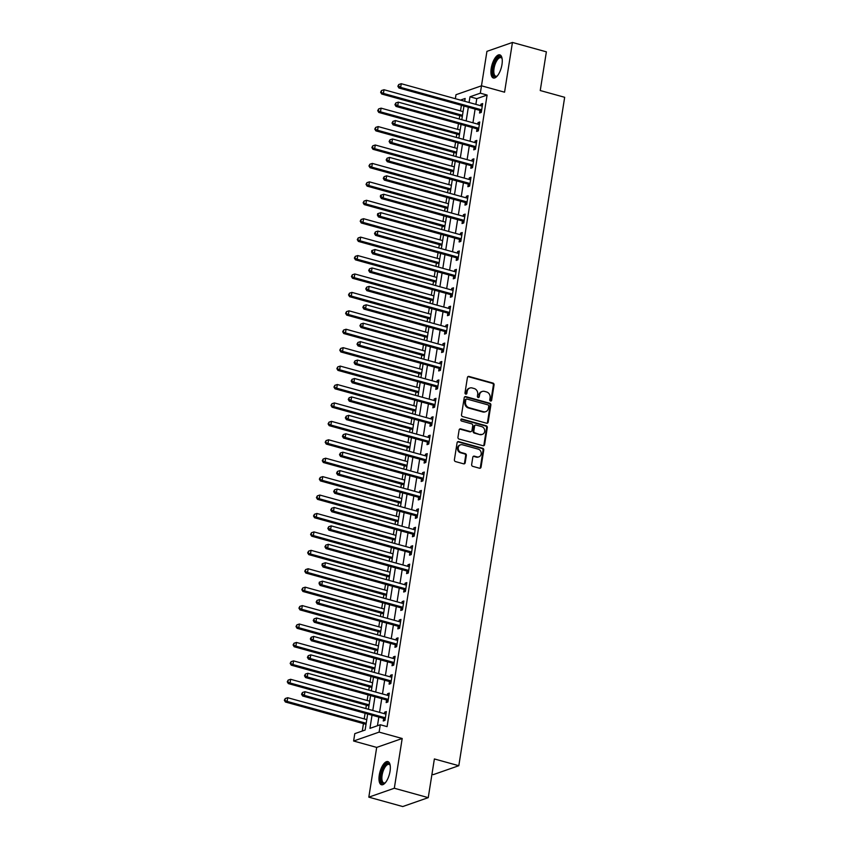 <?xml version="1.0" encoding="UTF-8"?>
<svg xmlns="http://www.w3.org/2000/svg" width="849" height="849" viewBox="0 0 849 849"><rect width="100%" height="100%" fill="white"/><g stroke="black" fill="none" stroke-linecap="round" stroke-linejoin="round"><path stroke-width="1.27" d="M490.542 401.025A1.061 0.934 70.7 0 0 491.635 400.272L494.065 384.894A1.507 1.327 70.7 0 0 492.961 383.079L468.988 376.436A1.507 1.327 70.7 0 0 467.428 377.518L464.987 392.885A1.061 0.934 70.7 0 0 466.854 393.405L467.173 391.421A4.839 4.256 70.7 0 1 469.837 388.035A4.839 4.256 70.7 0 1 472.171 387.972L474.167 388.524A4.839 4.256 70.7 0 1 477.69 394.329L477.382 396.324A1.061 0.934 70.7 0 0 479.239 396.833L479.558 394.849A4.839 4.256 70.7 0 1 482.232 391.463A4.839 4.256 70.7 0 1 484.556 391.4L486.551 391.951A4.839 4.256 70.7 0 1 490.085 397.757L489.767 399.752A1.061 0.934 70.7 0 0 490.542 401.025M490.68 401.046A1.061 0.934 70.7 0 0 490.945 400.505L493.375 385.138A1.507 1.327 70.7 0 0 492.271 383.324L468.298 376.68A1.507 1.327 70.7 0 0 467.937 376.638M465.899 394.191A1.061 0.934 70.7 0 0 466.165 393.649L466.483 391.654L467.173 391.421M478.284 397.619A1.061 0.934 70.7 0 0 478.56 397.077L479.558 394.849M390.041 771.295A12.013 4.861 -74.5 0 0 387.866 761.595A12.013 4.861 -74.5 0 0 379.28 775.052A12.013 4.861 -74.5 0 0 381.456 784.752A12.013 4.861 -74.5 0 0 390.041 771.295M501.971 64.556A12.013 4.861 -74.5 0 0 499.806 54.856A12.013 4.861 -74.5 0 0 491.221 68.313A12.013 4.861 -74.5 0 0 493.396 78.012A12.013 4.861 -74.5 0 0 501.971 64.556M471.651 464.541A1.507 1.327 70.7 0 0 472.755 466.356L479.483 468.224A1.507 1.327 70.7 0 0 481.043 467.141L483.75 450.076A1.507 1.327 70.7 0 0 482.646 448.251L458.662 441.618A1.507 1.327 70.7 0 0 457.102 442.69L454.395 459.765A1.507 1.327 70.7 0 0 455.499 461.58L463.628 463.83A1.507 1.327 70.7 0 0 465.188 462.758L466.345 455.446A1.507 1.327 70.7 0 0 465.241 453.631L461.209 452.517A4.043 3.555 70.7 0 1 462.44 444.78L478.22 449.142A4.043 3.555 70.7 0 1 477 456.889L474.368 456.157A1.507 1.327 70.7 0 0 472.808 457.24L471.651 464.541M428.246 797.646L402.744 806.55L368.816 797.158L394.318 788.243L428.246 797.646L434.38 758.953L458.81 765.713L564.67 97.295L540.24 90.535L546.374 51.842L512.446 42.45L504.561 92.191L481.489 85.802L480.322 93.178L487.103 95.056L387.08 726.627L380.288 724.749L379.121 732.114L353.619 741.018L354.786 733.653L365.123 730.044L367.67 713.998M394.318 788.243L402.193 738.503L379.121 732.114M486.604 423.227A1.507 1.327 70.7 0 0 488.164 422.144L490.871 405.079A1.507 1.327 70.7 0 0 489.767 403.264L465.793 396.621A1.507 1.327 70.7 0 0 464.223 397.703L461.527 414.768A1.507 1.327 70.7 0 0 462.631 416.583L486.604 423.227M487.305 427.578L484.609 444.643A1.507 1.327 70.7 0 1 483.039 445.725L459.065 439.082A1.507 1.327 70.7 0 1 457.961 437.267L459.118 429.965A1.507 1.327 70.7 0 1 460.678 428.883L470.399 431.579A1.507 1.327 70.7 0 0 471.97 430.496L472.734 425.657A1.507 1.327 70.7 0 0 471.63 423.842L461.506 421.03A1.061 0.934 70.7 0 1 461.824 419.013L486.201 425.763A1.507 1.327 70.7 0 1 487.305 427.578L486.615 427.811L483.919 444.887L484.609 444.643M512.446 42.45L486.933 51.354L481.479 85.813L455.987 94.717L455.361 98.696M487.103 95.056L476.767 98.664L475.864 104.374M475.122 109.097L472.946 122.797M472.203 127.52L470.028 141.221M469.285 145.943L467.109 159.644M466.366 164.366L464.191 178.067M463.448 182.79L461.272 196.501M460.529 201.213L458.354 214.924M457.611 219.636L455.435 233.348M454.693 238.06L452.517 251.771M451.774 256.483L449.599 270.194M448.856 274.906L446.68 288.618M445.937 293.329L443.762 307.041M443.019 311.753L440.843 325.464M440.1 330.176L437.935 343.887M437.182 348.61L435.017 362.311M434.264 367.033L432.099 380.734M431.345 385.457L429.18 399.157M428.427 403.88L426.262 417.581M425.508 422.303L423.343 436.004M422.59 440.727L420.425 454.427M419.671 459.15L417.506 472.851M416.753 477.573L414.588 491.274M413.834 495.996L411.669 509.697M410.916 514.42L408.751 528.12M407.998 532.843L405.833 546.544M405.09 551.266L402.914 564.978M402.171 569.69L399.996 583.401M399.253 588.113L397.077 601.824M396.334 606.536L394.159 620.248M393.416 624.96L391.24 638.671M390.498 643.383L388.322 657.094M387.579 661.806L385.404 675.517M384.661 680.229L382.485 693.941M381.742 698.653L379.567 712.364M378.824 717.087L377.455 725.736M479.918 110.614L479.547 113.013L481.266 112.408L482.667 103.567L480.948 104.172L480.704 105.711M477 129.037L476.629 131.436L478.348 130.831L479.749 121.991L478.029 122.596L477.785 124.134M474.092 147.461L473.71 149.859L475.429 149.254L476.83 140.414L475.111 141.019L474.867 142.558M471.174 165.884L470.792 168.282L472.511 167.678L473.912 158.837L472.193 159.442L471.948 160.992M468.255 184.307L467.873 186.706L469.593 186.111L470.993 177.261L469.274 177.865L469.03 179.415M465.337 202.731L464.955 205.129L466.674 204.535L468.075 195.684L466.356 196.289L466.112 197.838M462.418 221.154L462.036 223.552L463.756 222.958L465.156 214.107L463.437 214.712L463.193 216.262M459.5 239.577L459.118 241.976L460.837 241.381L462.238 232.53L460.519 233.135L460.275 234.685M456.582 258.011L456.2 260.399L457.919 259.805L459.32 250.954L457.6 251.559L457.356 253.108M453.663 276.434L453.281 278.822L455 278.228L456.401 269.377L454.682 269.982L454.438 271.531M450.745 294.858L450.363 297.256L452.082 296.651L453.483 287.811L451.764 288.405L451.519 289.955M447.826 313.281L447.444 315.679L449.163 315.075L450.564 306.234L448.845 306.829L448.601 308.378M444.908 331.704L444.526 334.103L446.245 333.498L447.646 324.658L445.927 325.252L445.683 326.801M441.989 350.128L441.607 352.526L443.327 351.921L444.727 343.081L443.008 343.675L442.764 345.225M439.071 368.551L438.689 370.949L440.419 370.344L441.82 361.504L440.09 362.099L439.846 363.648M436.153 386.974L435.77 389.373L437.5 388.768L438.901 379.928L437.171 380.522L436.927 382.071M433.234 405.398L432.852 407.796L434.582 407.191L435.983 398.351L434.253 398.956L434.009 400.495M430.316 423.821L429.934 426.219L431.663 425.614L433.064 416.774L431.334 417.379L431.09 418.918M427.397 442.244L427.015 444.643L428.745 444.038L430.146 435.197L428.416 435.802L428.172 437.341M424.479 460.667L424.097 463.066L425.827 462.461L427.227 453.621L425.498 454.226L425.253 455.764M421.56 479.091L421.178 481.489L422.908 480.884L424.309 472.044L422.579 472.649L422.335 474.188M418.642 497.514L418.26 499.912L419.99 499.308L421.391 490.467L419.661 491.072L419.417 492.611M415.723 515.937L415.341 518.336L417.071 517.731L418.472 508.891L416.742 509.496L416.498 511.034M412.805 534.361L412.423 536.759L414.153 536.154L415.554 527.314L413.824 527.919L413.58 529.468M409.887 552.784L409.515 555.182L411.234 554.588L412.635 545.737L410.916 546.342L410.661 547.892M406.968 571.207L406.597 573.606L408.316 573.011L409.717 564.161L407.998 564.765L407.743 566.315M404.05 589.63L403.678 592.029L405.398 591.435L406.798 582.584L405.079 583.189L404.835 584.738M401.131 608.054L400.76 610.452L402.479 609.858L403.88 601.007L402.161 601.612L401.917 603.161M398.213 626.488L397.841 628.876L399.561 628.281L400.961 619.43L399.242 620.035L398.998 621.585M395.294 644.911L394.923 647.299L396.642 646.705L398.043 637.854L396.324 638.459L396.08 640.008M392.387 663.334L392.005 665.733L393.724 665.128L395.125 656.288L393.405 656.882L393.161 658.431M389.468 681.758L389.086 684.156L390.805 683.551L392.206 674.711L390.487 675.305L390.243 676.855M386.55 700.181L386.168 702.579L387.887 701.974L389.288 693.134L387.568 693.729L387.324 695.278M383.631 718.604L383.249 721.003L384.968 720.398L386.369 711.558L384.65 712.152L384.406 713.701M461.4 105.297L460.508 110.911M459.755 115.634L459.224 118.998M458.481 123.721L457.59 129.335M456.836 134.057L456.306 137.421M455.563 142.144L454.671 147.758M453.918 152.48L453.387 155.845M452.644 160.567L451.753 166.181M450.999 170.904L450.469 174.268M449.726 178.99L448.834 184.604M448.081 189.327L447.55 192.691M446.807 197.414L445.916 203.038M445.163 207.75L444.632 211.125M443.889 215.837L442.998 221.462M442.244 226.174L441.713 229.548M440.971 234.26L440.079 239.885M439.336 244.597L438.795 247.972M438.052 252.684L437.161 258.308M436.418 263.02L435.877 266.395M435.134 271.107L434.242 276.732M433.499 281.443L432.958 284.818M432.215 289.53L431.324 295.155M430.581 299.867L430.04 303.242M429.297 307.954L428.405 313.578M427.663 318.29L427.121 321.665M426.378 326.377L425.487 332.001M424.744 336.713L424.203 340.088M423.46 344.8L422.569 350.425M421.826 355.147L421.284 358.511M420.542 363.234L419.65 368.848M418.907 373.571L418.377 376.935M417.623 381.657L416.732 387.271M415.989 391.994L415.458 395.358M414.705 400.081L413.813 405.695M413.07 410.417L412.54 413.781M411.786 418.504L410.895 424.118M410.152 428.841L409.621 432.205M408.868 436.927L407.976 442.541M407.233 447.264L406.703 450.628M405.949 455.351L405.058 460.965M404.315 465.687L403.784 469.051M403.031 473.774L402.139 479.388M401.397 484.11L400.866 487.475M400.112 492.197L399.221 497.811M398.478 502.534L397.948 505.898M397.194 510.62L396.313 516.234M395.56 520.957L395.029 524.321M394.276 529.044L393.395 534.658M392.641 539.38L392.111 542.744M391.357 547.467L390.476 553.081M389.723 557.804L389.192 561.168M388.439 565.89L387.558 571.515M386.804 576.227L386.274 579.602M385.531 584.314L384.639 589.938M383.886 594.65L383.355 598.025M382.612 602.737L381.721 608.362M380.968 613.074L380.437 616.448M379.694 621.16L378.803 626.785M378.049 631.497L377.518 634.872M376.776 639.584L375.884 645.208M375.131 649.92L374.6 653.295M373.857 658.007L372.966 663.631M372.212 668.343L371.682 671.718M370.939 676.43L370.047 682.055M369.294 686.767L368.763 690.141M368.02 694.853L367.129 700.478M366.375 705.19L365.845 708.565M365.102 713.277L364.21 718.901M363.457 723.624L362.29 731.031M431.95 774.246L433.308 774.628L458.81 765.713M402.193 738.503L376.691 747.407L368.816 797.158M376.691 747.407L353.619 741.018M372.032 715.198L369.952 728.357L380.288 724.749M480.322 93.178L469.985 96.786L469.083 102.496M468.33 107.218L466.165 120.919M465.411 125.641L463.246 139.342M462.493 144.065L460.328 157.765M459.574 162.488L457.409 176.189M456.656 180.911L454.491 194.612M453.737 199.335L451.572 213.046M450.819 217.758L448.654 231.469M447.901 236.181L445.736 249.893M444.982 254.604L442.817 268.316M442.074 273.028L439.899 286.739M439.156 291.451L436.98 305.162M436.237 309.874L434.062 323.586M433.319 328.298L431.143 342.009M430.401 346.721L428.225 360.432M427.482 365.155L425.307 378.856M424.564 383.578L422.388 397.279M421.645 402.002L419.47 415.702M418.727 420.425L416.551 434.126M415.808 438.848L413.633 452.549M412.89 457.271L410.714 470.972M409.971 475.695L407.796 489.395M407.053 494.118L404.877 507.819M404.135 512.541L401.959 526.242M401.216 530.965L399.041 544.665M398.298 549.388L396.133 563.089M395.379 567.811L393.214 581.523M392.461 586.235L390.296 599.946M389.542 604.658L387.377 618.369M386.624 623.081L384.459 636.792M383.706 641.504L381.541 655.216M380.787 659.928L378.622 673.639M377.869 678.351L375.704 692.062M374.95 696.774L372.785 710.486M464.711 101.286L465.156 98.473L460.466 100.108M368.413 709.276L370.589 695.575M371.331 690.853L373.507 677.141M374.25 672.429L376.425 658.718M377.168 654.006L379.344 640.295M380.087 635.583L382.262 621.871M383.005 617.159L385.181 603.448M385.924 598.736L388.099 585.025M388.842 580.313L391.018 566.601M391.76 561.889L393.936 548.178M394.679 543.456L396.854 529.755M397.597 525.032L399.773 511.331M400.516 506.609L402.691 492.908M403.434 488.186L405.599 474.485M406.353 469.762L408.518 456.062M409.271 451.339L411.436 437.638M412.19 432.916L414.354 419.215M415.108 414.492L417.273 400.792M418.026 396.069L420.191 382.368M420.945 377.646L423.11 363.945M423.863 359.223L426.028 345.522M426.782 340.799L428.947 327.098M429.7 322.376L431.865 308.665M432.619 303.953L434.784 290.241M435.537 285.529L437.702 271.818M438.455 267.106L440.62 253.395M441.363 248.683L443.539 234.971M444.282 230.259L446.457 216.548M447.2 211.836L449.376 198.125M450.119 193.413L452.294 179.701M453.037 174.979L455.213 161.278M455.955 156.556L458.131 142.855M458.874 138.132L461.049 124.432M461.792 119.709L463.968 106.008M476.767 98.664L469.985 96.786M480.948 104.172L482.508 104.597M478.029 122.596L479.589 123.02M475.111 141.019L476.671 141.454M472.193 159.442L473.753 159.877M469.274 177.865L470.834 178.301M466.356 196.289L467.916 196.724M463.437 214.712L464.997 215.147M460.519 233.135L462.079 233.571M457.6 251.559L459.16 251.994M454.682 269.982L456.242 270.417M451.764 288.405L453.324 288.84M448.845 306.829L450.405 307.264M445.927 325.252L447.487 325.687M443.008 343.675L444.568 344.11M440.09 362.099L441.65 362.534M437.171 380.522L438.731 380.957M434.253 398.956L435.813 399.38M431.334 417.379L432.894 417.804M428.416 435.802L429.976 436.227M425.498 454.226L427.058 454.65M422.579 472.649L424.139 473.073M419.661 491.072L421.221 491.497M416.742 509.496L418.302 509.931M413.824 527.919L415.384 528.354M410.916 546.342L412.465 546.777M407.998 564.765L409.547 565.201M405.079 583.189L406.639 583.624M402.161 601.612L403.721 602.047M399.242 620.035L400.802 620.47M396.324 638.459L397.884 638.894M393.405 656.882L394.965 657.317M390.487 675.305L392.047 675.74M387.568 693.729L389.129 694.164M384.65 712.152L386.21 712.587M482.232 391.463L481.542 391.697A4.839 4.256 70.7 0 0 478.868 395.093M469.837 388.035L469.147 388.269A4.839 4.256 70.7 0 0 466.483 391.654M486.965 423.269A1.507 1.327 70.7 0 0 487.475 422.388L490.181 405.323A1.507 1.327 70.7 0 0 489.077 403.498L465.103 396.865A1.507 1.327 70.7 0 0 464.732 396.812M488.759 406.151A1.061 0.934 70.7 0 0 487.984 404.877L466.929 399.051A1.061 0.934 70.7 0 0 465.836 399.805L465.507 401.906A4.839 4.256 70.7 0 0 469.041 407.711L483.431 411.701A4.839 4.256 70.7 0 0 485.755 411.638A4.839 4.256 70.7 0 0 488.419 408.252L488.759 406.151M466.419 399.072L465.74 399.306A1.061 0.934 70.7 0 0 465.156 400.049L465.836 399.805M485.755 411.638L485.066 411.882A4.839 4.256 70.7 0 1 482.741 411.945L468.351 407.955A4.839 4.256 70.7 0 1 464.817 402.15L465.156 400.049M483.41 445.767A1.507 1.327 70.7 0 0 483.919 444.887M471.131 431.557L470.442 431.801A1.507 1.327 70.7 0 1 469.72 431.823L459.988 429.127A1.507 1.327 70.7 0 0 459.627 429.085M486.615 427.811A1.507 1.327 70.7 0 0 485.511 425.996L461.134 419.247A1.061 0.934 70.7 0 0 460.996 419.226M480.492 434.37A4.043 3.555 70.7 0 0 481.723 426.633L476.162 425.094A1.507 1.327 70.7 0 0 474.602 426.166L473.827 431.016A1.507 1.327 70.7 0 0 474.931 432.831L479.802 434.614A4.043 3.555 70.7 0 0 481.754 434.561L482.444 434.317M475.429 425.116L474.74 425.349A1.507 1.327 70.7 0 0 473.912 426.41L474.602 426.166M479.802 434.614L474.241 433.075A1.507 1.327 70.7 0 1 473.137 431.26L473.912 426.41M478.942 456.836L478.252 457.07A4.043 3.555 70.7 0 1 476.31 457.123L473.678 456.401A1.507 1.327 70.7 0 0 473.317 456.348M460.487 444.834L459.808 445.067A4.043 3.555 70.7 0 0 460.519 452.761L461.209 452.517M463.989 463.872A1.507 1.327 70.7 0 0 464.499 462.992L465.655 455.69A1.507 1.327 70.7 0 0 464.552 453.875L460.519 452.761M479.844 468.266A1.507 1.327 70.7 0 0 480.354 467.385L483.06 450.31A1.507 1.327 70.7 0 0 481.956 448.495L457.972 441.862A1.507 1.327 70.7 0 0 457.611 441.809M463.076 111.622L384.003 89.729L383.419 93.411L381.7 94.016L462.047 116.26A1.539 1.358 -109.3 0 1 462.323 116.377M381.307 92L381.541 90.525L380.617 92.244L383.419 93.411L462.493 115.315M381.541 90.525L384.003 89.729M381.7 94.016L380.617 92.244M481.648 110.009L481.489 109.892A1.539 1.358 70.7 0 0 481.001 109.648L400.654 87.394L401.237 83.711L481.585 105.955A1.539 1.358 70.7 0 0 482.105 105.998L482.285 105.966M481.372 111.728L479.759 110.497A1.539 1.358 70.7 0 0 479.271 110.243L398.924 87.999L400.654 87.394L398.542 85.982L398.775 84.507L397.852 86.227L398.542 85.982M397.852 86.227L398.924 87.999M401.237 83.711L398.775 84.507M460.158 130.046L381.084 108.152L380.501 111.845L378.781 112.439L459.129 134.694A1.539 1.358 -109.3 0 1 459.405 134.8M378.389 110.423L378.622 108.948L377.709 110.667L380.501 111.845L459.574 133.739M378.622 108.948L381.084 108.152M378.781 112.439L377.709 110.667M457.24 148.469L378.166 126.575L377.582 130.268L375.863 130.863L456.21 153.117A1.539 1.358 -109.3 0 1 456.486 153.223M375.481 128.846L375.714 127.382L374.791 129.09L377.582 130.268L456.656 152.162M375.714 127.382L378.166 126.575M375.863 130.863L374.791 129.09M454.321 166.892L375.247 144.999L374.664 148.692L372.944 149.286L453.292 171.54A1.539 1.358 -109.3 0 1 453.568 171.647M372.562 147.27L372.796 145.805L371.873 147.514L374.664 148.692L453.737 170.585M372.796 145.805L375.247 144.999M372.944 149.286L371.873 147.514M478.73 128.432L478.571 128.316A1.539 1.358 70.7 0 0 478.083 128.072L397.735 105.817L398.319 102.135L478.666 124.379A1.539 1.358 70.7 0 0 479.186 124.421L479.367 124.389M478.454 130.152L476.841 128.921A1.539 1.358 70.7 0 0 476.353 128.666L396.005 106.422L397.735 105.817L395.623 104.406L395.857 102.931L394.934 104.65L395.623 104.406M394.934 104.65L396.005 106.422M398.319 102.135L395.857 102.931M475.811 146.856L475.652 146.739A1.539 1.358 70.7 0 0 475.164 146.495L394.817 124.241L395.401 120.558L475.748 142.802A1.539 1.358 70.7 0 0 476.268 142.844L476.448 142.812M475.536 148.575L473.922 147.344A1.539 1.358 70.7 0 0 473.434 147.089L393.087 124.845L394.817 124.241L392.705 122.829L392.938 121.354L392.015 123.073L392.705 122.829M392.015 123.073L393.087 124.845M395.401 120.558L392.938 121.354M472.893 165.29L472.734 165.162A1.539 1.358 70.7 0 0 472.246 164.918L391.898 142.664L392.482 138.981L472.829 161.236A1.539 1.358 70.7 0 0 473.349 161.268L473.53 161.236M472.617 166.998L471.004 165.767A1.539 1.358 70.7 0 0 470.516 165.513L390.169 143.269L391.898 142.664L389.787 141.252L390.02 139.777L389.097 141.496L389.787 141.252M389.097 141.496L390.169 143.269M392.482 138.981L390.02 139.777M451.403 185.326L372.329 163.422L371.745 167.115L370.026 167.709L450.373 189.964A1.539 1.358 -109.3 0 1 450.649 190.07M369.644 165.704L369.877 164.228L368.954 165.937L371.745 167.115L450.819 189.009M369.877 164.228L372.329 163.422M370.026 167.709L368.954 165.937M469.975 183.713L469.815 183.586A1.539 1.358 70.7 0 0 469.327 183.342L388.98 161.087L389.564 157.405L469.911 179.659A1.539 1.358 70.7 0 0 470.431 179.691L470.611 179.659M469.699 185.422L468.086 184.191A1.539 1.358 70.7 0 0 467.597 183.936L387.25 161.692L388.98 161.087L386.868 159.676L387.102 158.201L386.178 159.92L386.868 159.676M386.178 159.92L387.25 161.692M389.564 157.405L387.102 158.201M497.259 76.007A10.4 4.203 105.5 0 1 496.983 76.219A10.4 4.203 105.5 0 1 493.991 76.166A10.4 4.203 105.5 0 1 494.436 63.166A10.4 4.203 105.5 0 1 501.377 57.308A10.4 4.203 105.5 0 1 501.961 58.252A10.4 4.203 105.5 0 1 502.088 58.56M502.099 58.634A9.626 3.895 -74.5 0 0 501.78 58.188A9.626 3.895 -74.5 0 0 500.931 57.647A9.626 3.895 -74.5 0 0 494.956 64.736A9.626 3.895 -74.5 0 0 494.946 75.657A9.626 3.895 -74.5 0 0 495.795 76.198A9.626 3.895 -74.5 0 0 497.302 75.954M500.443 55.164A11.939 4.829 -74.5 0 0 493.301 64.524A11.939 4.829 -74.5 0 0 493.449 77.556A11.939 4.829 -74.5 0 0 494.097 78.076M385.329 782.746A10.4 4.203 105.5 0 1 385.053 782.948A10.4 4.203 105.5 0 1 381.095 775.095A10.4 4.203 105.5 0 1 385.287 765.045A10.4 4.203 105.5 0 1 390.031 764.981A10.4 4.203 105.5 0 1 390.158 765.299M390.169 765.374A9.626 3.895 -74.5 0 0 388.991 764.387A9.626 3.895 -74.5 0 0 382.114 775.169A9.626 3.895 -74.5 0 0 383.854 782.937A9.626 3.895 -74.5 0 0 385.372 782.693M388.502 761.903A11.939 4.829 -74.5 0 0 380.405 775.339A11.939 4.829 -74.5 0 0 382.156 784.816M448.484 203.749L369.411 181.856L368.827 185.538L367.108 186.133L447.455 208.387A1.539 1.358 -109.3 0 1 447.731 208.493M366.726 184.127L366.959 182.652L366.036 184.36L368.827 185.538L447.901 207.432M366.959 182.652L369.411 181.856M367.108 186.133L366.036 184.36M445.566 222.173L366.492 200.279L365.908 203.962L364.189 204.567L444.536 226.81A1.539 1.358 -109.3 0 1 444.812 226.916M363.807 202.55L364.041 201.075L363.117 202.784L365.908 203.962L444.982 225.855M364.041 201.075L366.492 200.279M364.189 204.567L363.117 202.784M442.647 240.596L363.574 218.702L362.99 222.385L361.271 222.99L441.618 245.234A1.539 1.358 -109.3 0 1 441.894 245.34M360.889 220.973L361.122 219.498L360.199 221.207L362.99 222.385L442.064 244.279M361.122 219.498L363.574 218.702M361.271 222.99L360.199 221.207M439.729 259.019L360.655 237.126L360.072 240.808L358.352 241.413L438.7 263.657A1.539 1.358 -109.3 0 1 438.975 263.763M357.97 239.397L358.204 237.922L357.28 239.63L360.072 240.808L439.145 262.702M358.204 237.922L360.655 237.126M358.352 241.413L357.28 239.63M436.811 277.443L357.737 255.549L357.153 259.232L355.434 259.836L435.781 282.08A1.539 1.358 -109.3 0 1 436.057 282.197M355.052 257.82L355.285 256.345L354.362 258.054L357.153 259.232L436.227 281.125M355.285 256.345L357.737 255.549M355.434 259.836L354.362 258.054M467.056 202.136L466.897 202.009A1.539 1.358 70.7 0 0 466.409 201.765L386.062 179.521L386.645 175.828L466.992 198.082A1.539 1.358 70.7 0 0 467.512 198.114L467.693 198.082M466.78 203.845L465.178 202.614A1.539 1.358 70.7 0 0 464.679 202.37L384.332 180.115L386.062 179.521L383.95 178.099L384.183 176.624L383.26 178.343L383.95 178.099M383.26 178.343L384.332 180.115M386.645 175.828L384.183 176.624M464.138 220.56L463.978 220.432A1.539 1.358 70.7 0 0 463.49 220.188L383.143 197.944L383.727 194.251L464.074 216.506A1.539 1.358 70.7 0 0 464.594 216.537L464.774 216.506M463.862 222.268L462.259 221.037A1.539 1.358 70.7 0 0 461.76 220.793L381.413 198.539L383.143 197.944L381.031 196.522L381.265 195.058L380.575 195.291L380.341 196.766L381.031 196.522M380.341 196.766L381.413 198.539M383.727 194.251L381.265 195.058M461.219 238.983L461.06 238.856A1.539 1.358 70.7 0 0 460.572 238.611L380.225 216.368L380.808 212.675L461.156 234.929A1.539 1.358 70.7 0 0 461.676 234.961L461.856 234.929M460.943 240.692L459.341 239.46A1.539 1.358 70.7 0 0 458.842 239.216L378.495 216.962L380.225 216.368L378.113 214.946L378.346 213.481L377.656 213.715L377.423 215.19L378.113 214.946M377.423 215.19L378.495 216.962M380.808 212.675L378.346 213.481M458.301 257.406L458.142 257.279A1.539 1.358 70.7 0 0 457.653 257.035L377.306 234.791L377.89 231.098L458.237 253.352A1.539 1.358 70.7 0 0 458.757 253.384L458.948 253.352M458.025 259.115L456.422 257.884A1.539 1.358 70.7 0 0 455.924 257.64L375.587 235.385L377.306 234.791L375.194 233.379L375.428 231.904L374.505 233.613L375.194 233.379M374.505 233.613L375.587 235.385M377.89 231.098L375.428 231.904M455.382 275.829L455.223 275.702A1.539 1.358 70.7 0 0 454.735 275.458L374.388 253.214L374.971 249.532L455.319 271.776A1.539 1.358 70.7 0 0 455.839 271.807L456.03 271.776M455.117 277.538L453.504 276.307A1.539 1.358 70.7 0 0 453.016 276.063L372.669 253.809L374.388 253.214L372.276 251.803L372.509 250.328L371.82 250.561L371.597 252.036L372.276 251.803M371.597 252.036L372.669 253.809M374.971 249.532L372.509 250.328M433.892 295.866L354.818 273.972L354.235 277.655L352.515 278.26L432.863 300.504A1.539 1.358 -109.3 0 1 433.139 300.62M352.133 276.243L352.367 274.768L351.444 276.477L354.235 277.655L433.308 299.548M352.367 274.768L354.818 273.972M352.515 278.26L351.444 276.477M452.464 294.253L452.305 294.125A1.539 1.358 70.7 0 0 451.817 293.881L371.469 271.638L372.053 267.955L452.4 290.199A1.539 1.358 70.7 0 0 452.92 290.231L453.111 290.199M452.199 295.972L450.586 294.73A1.539 1.358 70.7 0 0 450.097 294.486L369.75 272.242L371.469 271.638L369.357 270.226L369.591 268.751L368.678 270.46L369.357 270.226M368.678 270.46L369.75 272.242M372.053 267.955L369.591 268.751M430.974 314.289L351.9 292.396L351.316 296.078L349.597 296.683L429.944 318.927A1.539 1.358 -109.3 0 1 430.22 319.044M349.215 294.667L349.448 293.192L348.525 294.911L351.316 296.078L430.39 317.972M349.448 293.192L351.9 292.396M349.597 296.683L348.525 294.911M449.546 312.676L449.386 312.549A1.539 1.358 70.7 0 0 448.898 312.305L368.551 290.061L369.135 286.378L449.482 308.622A1.539 1.358 70.7 0 0 450.002 308.654L450.193 308.622M449.28 314.395L447.667 313.154A1.539 1.358 70.7 0 0 447.179 312.91L366.832 290.666L368.551 290.061L366.45 288.649L366.683 287.174L365.76 288.883L366.45 288.649M365.76 288.883L366.832 290.666M369.135 286.378L366.683 287.174M428.055 332.712L348.981 310.819L348.398 314.501L346.679 315.106L427.026 337.35A1.539 1.358 -109.3 0 1 427.302 337.467M346.296 313.09L346.53 311.615L345.607 313.334L348.398 314.501L427.472 336.395M346.53 311.615L348.981 310.819M346.679 315.106L345.607 313.334M446.627 331.099L446.468 330.972A1.539 1.358 70.7 0 0 445.98 330.728L365.632 308.484L366.216 304.802L446.563 327.045A1.539 1.358 70.7 0 0 447.083 327.077L447.274 327.056M446.362 332.819L444.749 331.577A1.539 1.358 70.7 0 0 444.26 331.333L363.913 309.089L365.632 308.484L363.531 307.073L363.765 305.598L362.841 307.306L363.531 307.073M362.841 307.306L363.913 309.089M366.216 304.802L363.765 305.598M425.137 351.136L346.063 329.242L345.479 332.925L343.76 333.53L424.107 355.773A1.539 1.358 -109.3 0 1 424.383 355.89M343.378 331.513L343.612 330.038L342.688 331.757L345.479 332.925L424.553 354.818M343.612 330.038L346.063 329.242M343.76 333.53L342.688 331.757M443.709 349.523L443.549 349.395A1.539 1.358 70.7 0 0 443.061 349.151L362.714 326.907L363.298 323.225L443.645 345.469A1.539 1.358 70.7 0 0 444.165 345.501L444.356 345.479M443.443 351.242L441.83 350A1.539 1.358 70.7 0 0 441.342 349.756L360.995 327.512L362.714 326.907L360.613 325.496L360.846 324.021L359.923 325.729L360.613 325.496M359.923 325.729L360.995 327.512M363.298 323.225L360.846 324.021M422.218 369.559L343.145 347.666L342.561 351.348L340.842 351.953L421.189 374.197A1.539 1.358 -109.3 0 1 421.465 374.313M340.46 349.937L340.693 348.461L339.77 350.181L342.561 351.348L421.635 373.242M340.693 348.461L343.145 347.666M340.842 351.953L339.77 350.181M440.79 367.946L440.631 367.829A1.539 1.358 70.7 0 0 440.143 367.575L359.796 345.331L360.379 341.648L440.727 363.892A1.539 1.358 70.7 0 0 441.247 363.924L441.438 363.903M440.525 369.665L438.912 368.424A1.539 1.358 70.7 0 0 438.424 368.179L358.076 345.936L359.796 345.331L357.694 343.919L357.928 342.444L357.005 344.153L357.694 343.919M357.005 344.153L358.076 345.936M360.379 341.648L357.928 342.444M419.3 387.982L340.226 366.089L339.642 369.771L337.923 370.376L418.27 392.62A1.539 1.358 -109.3 0 1 418.557 392.737M337.541 368.36L337.775 366.885L336.851 368.604L339.642 369.771L418.716 391.665M337.775 366.885L340.226 366.089M337.923 370.376L336.851 368.604M437.872 386.369L437.713 386.253A1.539 1.358 70.7 0 0 437.224 385.998L356.877 363.754L357.461 360.072L437.808 382.315A1.539 1.358 70.7 0 0 438.328 382.347L438.519 382.326M437.606 388.089L435.993 386.847A1.539 1.358 70.7 0 0 435.505 386.603L355.158 364.359L356.877 363.754L354.776 362.343L355.009 360.867L354.086 362.587L354.776 362.343M354.086 362.587L355.158 364.359M357.461 360.072L355.009 360.867M416.381 406.406L337.308 384.512L336.724 388.195L335.005 388.8L415.352 411.043A1.539 1.358 -109.3 0 1 415.639 411.16M334.623 386.783L334.856 385.308L333.933 387.027L336.724 388.195L415.798 410.088M334.856 385.308L337.308 384.512M335.005 388.8L333.933 387.027M413.474 424.829L334.4 402.935L333.816 406.618L332.086 407.223L412.434 429.467A1.539 1.358 -109.3 0 1 412.72 429.583M331.704 405.206L331.938 403.731L331.014 405.451L333.816 406.618L412.89 428.512M331.938 403.731L334.4 402.935M332.086 407.223L331.014 405.451M410.555 443.252L331.481 421.359L330.898 425.041L329.168 425.646L409.515 447.89A1.539 1.358 -109.3 0 1 409.802 448.007M328.786 423.63L329.019 422.155L328.096 423.874L330.898 425.041L409.971 446.935M329.019 422.155L331.481 421.359M329.168 425.646L328.096 423.874M407.637 461.676L328.563 439.782L327.979 443.465L326.249 444.069L406.597 466.313A1.539 1.358 -109.3 0 1 406.883 466.43M325.867 442.053L326.101 440.578L325.178 442.297L327.979 443.465L407.053 465.358M326.101 440.578L328.563 439.782M326.249 444.069L325.178 442.297M404.718 480.099L325.645 458.205L325.061 461.888L323.331 462.493L403.678 484.737A1.539 1.358 -109.3 0 1 403.965 484.853M322.949 460.476L323.182 459.001L322.259 460.72L325.061 461.888L404.135 483.792M323.182 459.001L325.645 458.205M323.331 462.493L322.259 460.72M401.8 498.522L322.726 476.629L322.142 480.322L320.413 480.916L400.76 503.17A1.539 1.358 -109.3 0 1 401.046 503.277M320.031 478.9L320.264 477.425L319.341 479.144L322.142 480.322L401.216 502.215M320.264 477.425L322.726 476.629M320.413 480.916L319.341 479.144M398.881 516.945L319.808 495.052L319.224 498.745L317.494 499.339L397.841 521.594A1.539 1.358 -109.3 0 1 398.128 521.7M317.112 497.323L317.346 495.858L316.422 497.567L319.224 498.745L398.298 520.639M317.346 495.858L319.808 495.052M317.494 499.339L316.422 497.567M395.963 535.369L316.889 513.475L316.306 517.168L314.576 517.763L394.923 540.017A1.539 1.358 -109.3 0 1 395.209 540.123M314.194 515.746L314.427 514.282L313.504 515.99L316.306 517.168L395.379 539.062M314.427 514.282L316.889 513.475M314.576 517.763L313.504 515.99M393.045 553.803L313.971 531.899L313.387 535.592L311.657 536.186L392.005 558.44A1.539 1.358 -109.3 0 1 392.291 558.546M311.275 534.18L311.509 532.705L310.585 534.414L313.387 535.592L392.461 557.485M311.509 532.705L313.971 531.899M311.657 536.186L310.585 534.414M390.126 572.226L311.052 550.332L310.469 554.015L308.739 554.609L389.086 576.864A1.539 1.358 -109.3 0 1 389.373 576.97M308.357 552.603L308.59 551.128L307.667 552.837L310.469 554.015L389.542 575.909M308.59 551.128L311.052 550.332M308.739 554.609L307.667 552.837M387.208 590.649L308.134 568.756L307.55 572.438L305.82 573.043L386.168 595.287A1.539 1.358 -109.3 0 1 386.454 595.393M305.438 571.027L305.672 569.552L304.749 571.26L307.55 572.438L386.624 594.332M305.672 569.552L308.134 568.756M305.82 573.043L304.749 571.26M384.289 609.073L305.216 587.179L304.632 590.862L302.913 591.466L383.26 613.71A1.539 1.358 -109.3 0 1 383.536 613.816M302.52 589.45L302.753 587.975L301.83 589.684L304.632 590.862L383.706 612.755M302.753 587.975L305.216 587.179M302.913 591.466L301.83 589.684M381.371 627.496L302.297 605.602L301.713 609.285L299.994 609.89L380.341 632.134A1.539 1.358 -109.3 0 1 380.617 632.24M299.601 607.873L299.835 606.398L298.922 608.107L301.713 609.285L380.787 631.178M299.835 606.398L302.297 605.602M299.994 609.89L298.922 608.107M378.452 645.919L299.379 624.026L298.795 627.708L297.076 628.313L377.423 650.557A1.539 1.358 -109.3 0 1 377.699 650.674M296.694 626.297L296.927 624.822L296.004 626.53L298.795 627.708L377.869 649.602M296.927 624.822L299.379 624.026M297.076 628.313L296.004 626.53M375.534 664.342L296.46 642.449L295.877 646.131L294.157 646.736L374.505 668.98A1.539 1.358 -109.3 0 1 374.78 669.097M293.775 644.72L294.009 643.245L293.085 644.953L295.877 646.131L374.95 668.025M294.009 643.245L296.46 642.449M294.157 646.736L293.085 644.953M372.615 682.766L293.542 660.872L292.958 664.555L291.239 665.16L371.586 687.403A1.539 1.358 -109.3 0 1 371.862 687.52M290.857 663.143L291.09 661.668L290.167 663.387L292.958 664.555L372.032 686.448M291.09 661.668L293.542 660.872M291.239 665.16L290.167 663.387M369.697 701.189L290.623 679.296L290.04 682.978L288.32 683.583L368.668 705.827A1.539 1.358 -109.3 0 1 368.944 705.944M287.938 681.567L288.172 680.091L287.249 681.811L290.04 682.978L369.113 704.872M288.172 680.091L290.623 679.296M288.32 683.583L287.249 681.811M366.779 719.612L287.705 697.719L287.121 701.401L285.402 702.006L365.749 724.25A1.539 1.358 -109.3 0 1 366.025 724.367M285.02 699.99L285.253 698.515L284.33 700.234L287.121 701.401L366.195 723.295M285.253 698.515L287.705 697.719M285.402 702.006L284.33 700.234M434.953 404.793L434.794 404.676A1.539 1.358 70.7 0 0 434.306 404.421L353.959 382.177L354.542 378.495L434.89 400.739A1.539 1.358 70.7 0 0 435.41 400.77L435.601 400.749M434.688 406.512L433.075 405.27A1.539 1.358 70.7 0 0 432.587 405.026L352.239 382.782L353.959 382.177L351.857 380.766L352.091 379.291L351.168 381.01L351.857 380.766M351.168 381.01L352.239 382.782M354.542 378.495L352.091 379.291M432.035 423.216L431.876 423.099A1.539 1.358 70.7 0 0 431.388 422.844L351.04 400.601L351.624 396.918L431.971 419.162A1.539 1.358 70.7 0 0 432.502 419.194L432.682 419.173M431.77 424.935L430.156 423.693A1.539 1.358 70.7 0 0 429.668 423.449L349.321 401.206L351.04 400.601L348.939 399.189L349.172 397.714L348.249 399.433L348.939 399.189M348.249 399.433L349.321 401.206M351.624 396.918L349.172 397.714M429.116 441.639L428.957 441.522A1.539 1.358 70.7 0 0 428.469 441.268L348.122 419.024L348.706 415.341L429.053 437.585A1.539 1.358 70.7 0 0 429.583 437.617L429.764 437.596M428.851 443.358L427.238 442.117A1.539 1.358 70.7 0 0 426.75 441.873L346.403 419.629L348.122 419.024L346.021 417.612L346.254 416.137L345.331 417.857L346.021 417.612M345.331 417.857L346.403 419.629M348.706 415.341L346.254 416.137M426.198 460.062L426.039 459.946A1.539 1.358 70.7 0 0 425.551 459.702L345.203 437.447L345.787 433.765L426.134 456.009A1.539 1.358 70.7 0 0 426.665 456.04L426.845 456.019M425.933 461.782L424.32 460.551A1.539 1.358 70.7 0 0 423.831 460.296L343.484 438.052L345.203 437.447L343.102 436.036L343.336 434.561L342.412 436.28L343.102 436.036M342.412 436.28L343.484 438.052M345.787 433.765L343.336 434.561M423.29 478.486L423.12 478.369A1.539 1.358 70.7 0 0 422.632 478.125L342.285 455.871L342.869 452.188L423.216 474.432A1.539 1.358 70.7 0 0 423.747 474.474L423.927 474.442M423.014 480.205L421.401 478.974A1.539 1.358 70.7 0 0 420.913 478.719L340.566 456.475L342.285 455.871L340.184 454.459L340.417 452.984L339.494 454.703L340.184 454.459M339.494 454.703L340.566 456.475M342.869 452.188L340.417 452.984M420.372 496.909L420.202 496.792A1.539 1.358 70.7 0 0 419.714 496.548L339.367 474.294L339.95 470.611L420.297 492.855A1.539 1.358 70.7 0 0 420.828 492.898L421.008 492.866M420.096 498.628L418.483 497.397A1.539 1.358 70.7 0 0 417.995 497.143L337.647 474.899L339.367 474.294L337.265 472.882L337.499 471.407L336.575 473.126L337.265 472.882M336.575 473.126L337.647 474.899M339.95 470.611L337.499 471.407M417.453 515.332L417.294 515.216A1.539 1.358 70.7 0 0 416.795 514.972L336.448 492.717L337.032 489.035L417.379 511.278A1.539 1.358 70.7 0 0 417.91 511.321L418.09 511.289M417.177 517.052L415.564 515.821A1.539 1.358 70.7 0 0 415.076 515.566L334.729 493.322L336.448 492.717L334.347 491.306L334.58 489.831L333.657 491.55L334.347 491.306M333.657 491.55L334.729 493.322M337.032 489.035L334.58 489.831M414.535 533.766L414.376 533.639A1.539 1.358 70.7 0 0 413.877 533.395L333.53 511.14L334.113 507.458L414.461 529.712A1.539 1.358 70.7 0 0 414.991 529.744L415.172 529.712M414.259 535.475L412.646 534.244A1.539 1.358 70.7 0 0 412.158 533.989L331.81 511.745L333.53 511.14L331.428 509.729L331.662 508.254L330.739 509.973L331.428 509.729M330.739 509.973L331.81 511.745M334.113 507.458L331.662 508.254M411.616 552.19L411.457 552.062A1.539 1.358 70.7 0 0 410.958 551.818L330.611 529.564L331.195 525.881L411.542 548.136A1.539 1.358 70.7 0 0 412.073 548.167L412.253 548.136M411.341 553.898L409.727 552.667A1.539 1.358 70.7 0 0 409.239 552.412L328.892 530.169L330.611 529.564L328.51 528.152L328.743 526.677L327.82 528.396L328.51 528.152M327.82 528.396L328.892 530.169M331.195 525.881L328.743 526.677M408.698 570.613L408.539 570.486A1.539 1.358 70.7 0 0 408.04 570.241L327.703 547.998L328.276 544.305L408.624 566.559A1.539 1.358 70.7 0 0 409.154 566.591L409.335 566.559M408.422 572.322L406.809 571.09A1.539 1.358 70.7 0 0 406.321 570.846L325.974 548.592L327.703 547.998L325.591 546.576L325.825 545.1L324.902 546.82L325.591 546.576M324.902 546.82L325.974 548.592M328.276 544.305L325.825 545.1M405.78 589.036L405.62 588.909A1.539 1.358 70.7 0 0 405.132 588.665L324.785 566.421L325.369 562.728L405.716 584.982A1.539 1.358 70.7 0 0 406.236 585.014L406.416 584.982M405.504 590.745L403.891 589.514A1.539 1.358 70.7 0 0 403.402 589.27L323.055 567.015L324.785 566.421L322.673 564.999L322.907 563.534L322.217 563.768L321.983 565.243L322.673 564.999M321.983 565.243L323.055 567.015M325.369 562.728L322.907 563.534M402.861 607.459L402.702 607.332A1.539 1.358 70.7 0 0 402.214 607.088L321.867 584.844L322.45 581.151L402.797 603.406A1.539 1.358 70.7 0 0 403.317 603.437L403.498 603.406M402.585 609.168L400.972 607.937A1.539 1.358 70.7 0 0 400.484 607.693L320.137 585.439L321.867 584.844L319.755 583.422L319.988 581.958L319.298 582.191L319.065 583.666L319.755 583.422M319.065 583.666L320.137 585.439M322.45 581.151L319.988 581.958M399.943 625.883L399.783 625.755A1.539 1.358 70.7 0 0 399.295 625.511L318.948 603.268L319.532 599.574L399.879 621.829A1.539 1.358 70.7 0 0 400.399 621.861L400.579 621.829M399.667 627.591L398.054 626.36A1.539 1.358 70.7 0 0 397.565 626.116L317.218 603.862L318.948 603.268L316.836 601.856L317.07 600.381L316.146 602.09L316.836 601.856M316.146 602.09L317.218 603.862M319.532 599.574L317.07 600.381M397.024 644.306L396.865 644.179A1.539 1.358 70.7 0 0 396.377 643.935L316.03 621.691L316.613 618.008L396.961 640.252A1.539 1.358 70.7 0 0 397.481 640.284L397.661 640.252M396.748 646.015L395.135 644.784A1.539 1.358 70.7 0 0 394.647 644.54L314.3 622.285L316.03 621.691L313.918 620.279L314.151 618.804L313.228 620.513L313.918 620.279M313.228 620.513L314.3 622.285M316.613 618.008L314.151 618.804M394.106 662.729L393.947 662.602A1.539 1.358 70.7 0 0 393.458 662.358L313.111 640.114L313.695 636.432L394.042 658.675A1.539 1.358 70.7 0 0 394.562 658.707L394.743 658.675M393.83 664.449L392.217 663.207A1.539 1.358 70.7 0 0 391.729 662.963L311.381 640.719L313.111 640.114L310.999 638.703L311.233 637.228L310.309 638.936L310.999 638.703M310.309 638.936L311.381 640.719M313.695 636.432L311.233 637.228M391.187 681.153L391.028 681.025A1.539 1.358 70.7 0 0 390.54 680.781L310.193 658.537L310.776 654.855L391.124 677.099A1.539 1.358 70.7 0 0 391.644 677.131L391.824 677.099M390.911 682.872L389.298 681.63A1.539 1.358 70.7 0 0 388.81 681.386L308.463 659.142L310.193 658.537L308.081 657.126L308.314 655.651L307.391 657.359L308.081 657.126M307.391 657.359L308.463 659.142M310.776 654.855L308.314 655.651M388.269 699.576L388.11 699.449A1.539 1.358 70.7 0 0 387.622 699.205L307.274 676.961L307.858 673.278L388.205 695.522A1.539 1.358 70.7 0 0 388.725 695.554L388.906 695.533M387.993 701.295L386.391 700.054A1.539 1.358 70.7 0 0 385.892 699.809L305.544 677.566L307.274 676.961L305.162 675.549L305.396 674.074L304.473 675.783L305.162 675.549M304.473 675.783L305.544 677.566M307.858 673.278L305.396 674.074M385.35 717.999L385.191 717.872A1.539 1.358 70.7 0 0 384.703 717.628L304.356 695.384L304.94 691.702L385.287 713.945A1.539 1.358 70.7 0 0 385.807 713.977L385.987 713.956M385.075 719.719L383.472 718.477A1.539 1.358 70.7 0 0 382.973 718.233L302.626 695.989L304.356 695.384L302.244 693.973L302.477 692.497L301.554 694.206L302.244 693.973M301.554 694.206L302.626 695.989M304.94 691.702L302.477 692.497M490.945 400.505L491.635 400.272M466.165 393.649L466.854 393.405M478.56 397.077L479.239 396.833M468.298 376.68L468.988 376.436M492.271 383.324L492.961 383.079M493.375 385.138L494.065 384.894M465.103 396.865L465.793 396.621M489.077 403.498L489.767 403.264M490.181 405.323L490.871 405.079M487.475 422.388L488.164 422.144M464.817 402.15L465.507 401.906M468.351 407.955L469.041 407.711M482.741 411.945L483.431 411.701M459.988 429.127L460.678 428.883M469.72 431.823L470.399 431.579M461.134 419.247L461.824 419.013M485.511 425.996L486.201 425.763M473.137 431.26L473.827 431.016M474.241 433.075L474.931 432.831M473.678 456.401L474.368 456.157M476.31 457.123L477 456.889M464.552 453.875L465.241 453.631M465.655 455.69L466.345 455.446M464.499 462.992L465.188 462.758M457.972 441.862L458.662 441.618M481.956 448.495L482.646 448.251M483.06 450.31L483.75 450.076M480.354 467.385L481.043 467.141M481.489 109.892L479.759 110.497M481.001 109.648L479.271 110.243M478.571 128.316L476.841 128.921M478.083 128.072L476.353 128.666M475.652 146.739L473.922 147.344M475.164 146.495L473.434 147.089M472.734 165.162L471.004 165.767M472.246 164.918L470.516 165.513M469.815 183.586L468.086 184.191M469.327 183.342L467.597 183.936M466.897 202.009L465.178 202.614M466.409 201.765L464.679 202.37M463.978 220.432L462.259 221.037M463.49 220.188L461.76 220.793M461.06 238.856L459.341 239.46M460.572 238.611L458.842 239.216M458.142 257.279L456.422 257.884M457.653 257.035L455.924 257.64M455.223 275.702L453.504 276.307M454.735 275.458L453.016 276.063M452.305 294.125L450.586 294.73M451.817 293.881L450.097 294.486M449.386 312.549L447.667 313.154M448.898 312.305L447.179 312.91M446.468 330.972L444.749 331.577M445.98 330.728L444.26 331.333M443.549 349.395L441.83 350M443.061 349.151L441.342 349.756M440.631 367.829L438.912 368.424M440.143 367.575L438.424 368.179M437.713 386.253L435.993 386.847M437.224 385.998L435.505 386.603M434.794 404.676L433.075 405.27M434.306 404.421L432.587 405.026M431.876 423.099L430.156 423.693M431.388 422.844L429.668 423.449M428.957 441.522L427.238 442.117M428.469 441.268L426.75 441.873M426.039 459.946L424.32 460.551M425.551 459.702L423.831 460.296M423.12 478.369L421.401 478.974M422.632 478.125L420.913 478.719M420.202 496.792L418.483 497.397M419.714 496.548L417.995 497.143M417.294 515.216L415.564 515.821M416.795 514.972L415.076 515.566M414.376 533.639L412.646 534.244M413.877 533.395L412.158 533.989M411.457 552.062L409.727 552.667M410.958 551.818L409.239 552.412M408.539 570.486L406.809 571.09M408.04 570.241L406.321 570.846M405.62 588.909L403.891 589.514M405.132 588.665L403.402 589.27M402.702 607.332L400.972 607.937M402.214 607.088L400.484 607.693M399.783 625.755L398.054 626.36M399.295 625.511L397.565 626.116M396.865 644.179L395.135 644.784M396.377 643.935L394.647 644.54M393.947 662.602L392.217 663.207M393.458 662.358L391.729 662.963M391.028 681.025L389.298 681.63M390.54 680.781L388.81 681.386M388.11 699.449L386.391 700.054M387.622 699.205L385.892 699.809M385.191 717.872L383.472 718.477M384.703 717.628L382.973 718.233"/></g></svg>
